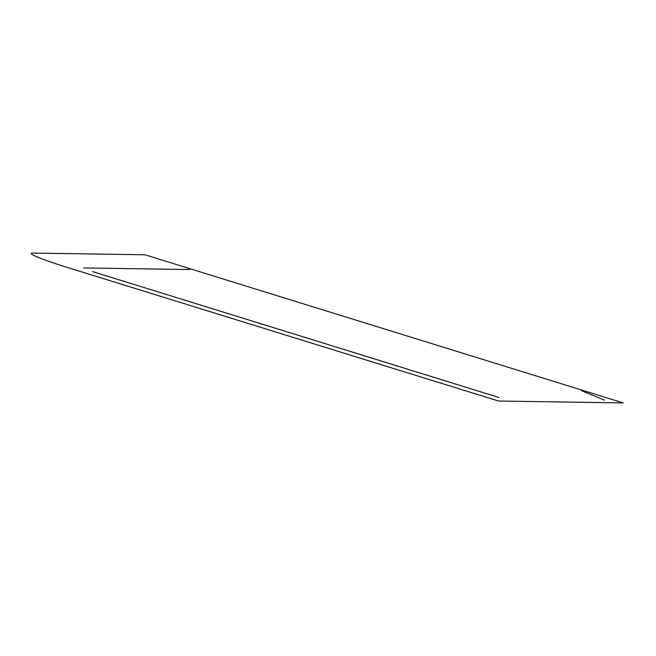 <?xml version="1.0" encoding="UTF-8"?>
<svg xmlns="http://www.w3.org/2000/svg" width="656" height="656" viewBox="0 0 656 656"><rect width="100%" height="100%" fill="white"/><g stroke="black" fill="none" stroke-linecap="round" stroke-linejoin="round"><path stroke-width="0.98" d="M581.626 390.689L604.488 400.144M92.578 271.6L499.052 397.511M189.691 269.55L83.738 267.943M68.158 267.705L498.544 401.029L623.2 402.915L144.992 254.782L32.8 253.085A51.48 3.411 -163.7 0 0 68.158 267.705"/></g></svg>
